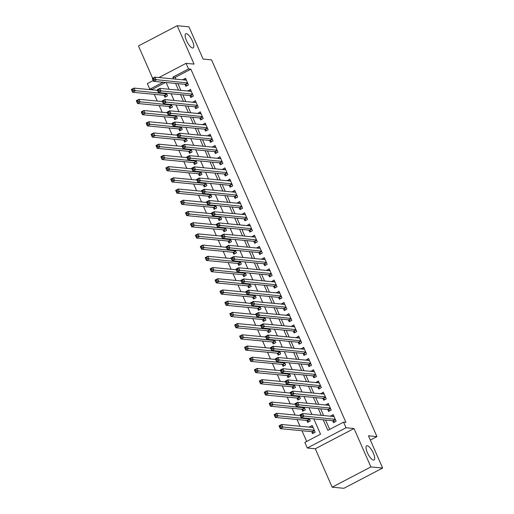 <?xml version="1.0" encoding="UTF-8"?>
<svg xmlns="http://www.w3.org/2000/svg" width="514" height="514" viewBox="0 0 514 514"><rect width="100%" height="100%" fill="white"/><g stroke="black" fill="none" stroke-linecap="round" stroke-linejoin="round"><path stroke-width="0.77" d="M192.621 48.014A7.993 2.589 -117.6 0 1 186.807 41.293A7.993 2.589 -117.6 0 1 185.766 33.757A7.993 2.589 -117.6 0 1 186.319 33.661A7.993 2.589 -117.6 0 1 192.133 40.375A7.993 2.589 -117.6 0 1 193.174 47.918A7.993 2.589 -117.6 0 1 192.621 48.014M373.511 460.088A7.993 2.589 -117.6 0 1 367.69 453.367A7.993 2.589 -117.6 0 1 366.655 445.831A7.993 2.589 -117.6 0 1 367.208 445.734A7.993 2.589 -117.6 0 1 373.023 452.455A7.993 2.589 -117.6 0 1 374.064 459.991A7.993 2.589 -117.6 0 1 373.511 460.088M165.463 82.465L152.144 89.423L149.792 89.205L147.332 83.596L153.185 80.537M370.35 440.061L376.942 436.617L211.556 59.862L203.094 59.059L188.946 26.818L177.195 25.7L138.465 45.952L152.677 78.327M376.942 436.617L368.48 435.808L382.634 468.048L343.898 488.3L332.153 487.182L370.883 466.93L354.024 428.522L346.031 427.764L307.301 448.015L304.841 442.406L320.543 434.201L313.836 418.916M354.024 428.522L315.294 448.773L332.153 487.182M315.294 448.773L307.301 448.015M152.144 89.423L152.33 89.847M154.303 94.338L157.252 101.065M159.224 105.556L162.173 112.277M164.146 116.768L167.095 123.488M169.067 127.98L172.017 134.7M173.989 139.191L176.944 145.912M178.911 150.403L181.866 157.13M183.839 161.621L186.788 168.341M188.76 172.832L191.709 179.553M193.682 184.044L196.631 190.765M198.603 195.256L201.552 201.976M203.525 206.467L206.474 213.194M208.446 217.685L211.395 224.406M213.368 228.897L216.317 235.618M218.289 240.109L221.238 246.829M223.211 251.32L226.16 258.041M228.132 262.532L231.088 269.259M233.054 273.75L236.01 280.471M237.982 284.962L240.931 291.682M242.904 296.173L245.853 302.894M247.825 307.385L250.774 314.105M252.747 318.596L255.696 325.323M257.668 329.815L260.617 336.535M262.59 341.026L265.539 347.747M267.511 352.238L270.46 358.958M272.433 363.449L275.382 370.17M277.354 374.661L280.303 381.388M282.276 385.879L285.231 392.6M287.197 397.091L290.153 403.811M292.125 408.302L295.075 415.023M297.047 419.514L299.996 426.234M301.969 430.726L306.672 441.449M382.634 468.048L370.883 466.93M184.976 84.322L185.837 86.281L188.452 84.913L185.503 78.186L183.003 79.831M189.897 95.533L190.758 97.499L193.38 96.131L190.424 89.397L187.925 91.042M194.819 106.745L195.68 108.711L198.301 107.342L195.346 100.615L192.846 102.254M199.74 117.963L200.601 119.923L203.223 118.554L200.267 111.827L197.774 113.465M204.662 129.175L205.529 131.134L208.144 129.766L205.189 123.039L202.696 124.684M209.59 140.386L210.451 142.346L213.066 140.977L210.11 134.25L207.617 135.895M214.511 151.598L215.372 153.564L217.987 152.195L215.032 145.462L212.539 147.107M219.433 162.809L220.294 164.776L222.909 163.407L219.953 156.68L217.461 158.318M224.355 174.028L225.216 175.987L227.831 174.619L224.881 167.892L222.382 169.53M229.276 185.239L230.137 187.199L232.752 185.83L229.803 179.103L227.304 180.748M234.198 196.451L235.059 198.41L237.674 197.042L234.725 190.315L232.225 191.96M239.119 207.662L239.98 209.628L242.595 208.26L239.646 201.527L237.147 203.171M244.041 218.874L244.902 220.84L247.523 219.472L244.568 212.745L242.068 214.383M248.962 230.092L249.823 232.052L252.445 230.683L249.489 223.956L246.99 225.601M253.884 241.304L254.745 243.263L257.366 241.895L254.411 235.168L251.918 236.813M258.805 252.515L259.673 254.475L262.288 253.106L259.332 246.379L256.839 248.024M263.733 263.727L264.594 265.693L267.209 264.324L264.254 257.591L261.761 259.236M268.655 274.939L269.516 276.905L272.131 275.536L269.175 268.809L266.682 270.448M273.577 286.157L274.437 288.116L277.052 286.748L274.097 280.021L271.604 281.666M278.498 297.368L279.359 299.328L281.974 297.959L279.025 291.232L276.526 292.877M283.42 308.58L284.281 310.54L286.896 309.171L283.946 302.444L281.447 304.089M288.341 319.792L289.202 321.758L291.817 320.389L288.868 313.662L286.369 315.3M293.263 331.003L294.124 332.969L296.739 331.601L293.79 324.874L291.29 326.512M298.184 342.221L299.045 344.181L301.667 342.812L298.711 336.085L296.212 337.73M303.106 353.433L303.967 355.392L306.588 354.024L303.633 347.297L301.133 348.942M308.027 364.644L308.888 366.604L311.51 365.236L308.554 358.509L306.061 360.153M312.949 375.856L313.816 377.822L316.431 376.454L313.476 369.727L310.983 371.365M317.877 387.068L318.738 389.034L321.353 387.665L318.397 380.938L315.904 382.577M322.798 398.286L323.659 400.245L326.274 398.877L323.319 392.15L320.826 393.795M327.72 409.497L328.581 411.457L331.196 410.088L328.24 403.361L325.748 405.006M312.653 427.179L309.736 427.166M311.702 431.657L312.563 433.617L315.185 432.248L312.229 425.521L309.614 426.89M306.781 420.446L307.642 422.405L310.263 421.037L309.132 418.467M301.859 409.228L302.72 411.194L305.342 409.825L304.211 407.255M296.938 398.016L297.799 399.982L300.414 398.613L299.289 396.043M292.016 386.804L292.877 388.764L295.492 387.395L294.368 384.832M287.095 375.593L287.956 377.552L290.571 376.184L289.446 373.62M282.173 364.381L283.034 366.341L285.649 364.972L284.525 362.402M277.252 353.163L278.113 355.129L280.728 353.76L279.603 351.19M272.33 341.951L273.191 343.917L275.806 342.549L274.682 339.979M267.409 330.74L268.269 332.699L270.884 331.331L269.76 328.767M262.481 319.528L263.348 321.488L265.963 320.119L264.832 317.556M257.559 308.316L258.42 310.276L261.041 308.908L259.911 306.338M252.637 297.098L253.498 299.064L256.12 297.696L254.989 295.126M247.716 285.887L248.577 287.853L251.198 286.484L250.067 283.914M242.794 274.675L243.655 276.635L246.27 275.266L245.146 272.703M237.873 263.464L238.734 265.423L241.349 264.055L240.224 261.491M232.951 252.252L233.812 254.212L236.427 252.843L235.303 250.273M228.03 241.034L228.891 243L231.506 241.631L230.381 239.061M223.108 229.822L223.969 231.788L226.584 230.42L225.46 227.85M218.187 218.611L219.048 220.57L221.662 219.202L220.538 216.638M213.265 207.399L214.126 209.359L216.741 207.99L215.617 205.427M208.337 196.187L209.204 198.147L211.819 196.778L210.689 194.208M203.416 184.969L204.276 186.935L206.898 185.567L205.767 182.997M198.494 173.758L199.355 175.724L201.976 174.355L200.846 171.785M193.572 162.546L194.433 164.506L197.055 163.137L195.924 160.574M188.651 151.334L189.512 153.294L192.133 151.926L191.002 149.362M183.729 140.123L184.59 142.082L187.205 140.714L186.081 138.144M178.808 128.905L179.669 130.871L182.284 129.502L181.159 126.932M173.886 117.693L174.747 119.659L177.362 118.291L176.238 115.721M168.965 106.482L169.826 108.441L172.441 107.073L171.316 104.509M164.043 95.27L164.904 97.23L167.519 95.861L166.395 93.297M323.235 419.816L327.874 430.366L343.57 422.155L345.922 422.379L190.874 69.172L175.171 77.383L175.955 79.156M177.928 83.647L180.877 90.374M182.849 94.865L185.798 101.586M187.771 106.077L190.72 112.797M192.692 117.288L195.641 124.009M197.614 128.5L200.563 135.221M202.535 139.712L205.484 146.439M207.457 150.93L210.406 157.65M212.378 162.141L215.327 168.862M217.3 173.353L220.249 180.073M222.221 184.565L225.177 191.285M227.143 195.776L230.099 202.503M232.071 206.994L235.02 213.715M236.993 218.206L239.942 224.926M241.914 229.417L244.863 236.138M246.836 240.629L249.785 247.35M251.757 251.841L254.706 258.568M256.679 263.059L259.628 269.779M261.6 274.27L264.549 280.991M266.522 285.482L269.471 292.203M271.443 296.694L274.392 303.414M276.365 307.905L279.32 314.632M281.286 319.123L284.242 325.844M286.214 330.335L289.164 337.055M291.136 341.547L294.085 348.267M296.058 352.758L299.007 359.479M300.979 363.97L303.928 370.697M305.901 375.188L308.85 381.908M310.822 386.399L313.771 393.12M315.744 397.611L318.693 404.332M320.665 408.823L323.614 415.543M325.587 420.034L329.705 429.408M332.642 420.709L333.502 422.669L336.117 421.3L333.168 414.573L330.669 416.218M158.922 77.537L186.062 63.344L194.054 64.102L177.195 25.7M186.062 63.344L188.529 68.947L172.826 77.158L173.603 78.931M190.874 69.172L188.529 68.947M343.57 422.155L346.031 427.764M163.111 82.24L149.792 89.205M311.863 414.425L308.914 407.705M306.942 403.214L303.992 396.493M302.02 392.002L299.071 385.282M297.098 380.79L294.149 374.064M292.177 369.572L289.228 362.852M287.255 358.361L284.306 351.64M282.334 347.149L279.378 340.429M277.412 335.938L274.457 329.217M272.484 324.719L269.535 317.999M267.563 313.508L264.614 306.787M262.641 302.296L259.692 295.576M257.72 291.085L254.771 284.364M252.798 279.873L249.849 273.152M247.876 268.655L244.927 261.934M242.955 257.443L240.006 250.723M238.033 246.232L235.084 239.511M233.112 235.02L230.163 228.3M228.19 223.808L225.235 217.088M223.269 212.59L220.313 205.87M218.341 201.379L215.392 194.658M213.419 190.167L210.47 183.447M208.498 178.956L205.549 172.235M203.576 167.744L200.627 161.023M198.655 156.526L195.706 149.805M193.733 145.314L190.784 138.594M188.811 134.103L185.862 127.382M183.89 122.891L180.941 116.17M178.968 111.679L176.019 104.959M174.047 100.461L171.091 93.741M169.125 89.25L166.17 82.529M175.576 83.429L178.525 90.149M180.498 94.64L183.447 101.361M185.419 105.852L188.368 112.572M190.341 117.063L193.29 123.784M195.262 128.275L198.211 134.996M200.184 139.493L203.133 146.214M205.105 150.705L208.061 157.425M210.027 161.916L212.982 168.637M214.955 173.128L217.904 179.849M219.876 184.34L222.825 191.06M224.798 195.558L227.747 202.278M229.719 206.769L232.669 213.49M234.641 217.981L237.59 224.702M239.563 229.193L242.512 235.913M244.484 240.404L247.433 247.131M249.406 251.622L252.355 258.343M254.327 262.834L257.276 269.554M259.249 274.046L262.204 280.766M264.17 285.257L267.126 291.978M269.098 296.469L272.047 303.196M274.02 307.687L276.969 314.407M278.941 318.898L281.89 325.619M283.863 330.11L286.812 336.831M288.784 341.322L291.734 348.042M293.706 352.533L296.655 359.26M298.628 363.751L301.577 370.472M303.549 374.963L306.498 381.684M308.471 386.175L311.42 392.895M313.392 397.386L316.348 404.107M318.314 408.598L321.269 415.325M175.171 77.383L172.826 77.158M333.592 416.231L330.547 415.942M328.671 405.019L325.625 404.73M323.749 393.808L320.704 393.518M318.821 382.596L315.782 382.307M313.9 371.384L310.861 371.089M308.978 360.166L305.939 359.877M304.057 348.955L301.018 348.665M299.135 337.743L296.096 337.454M294.214 326.531L291.175 326.242M289.292 315.32L286.247 315.024M284.37 304.102L281.325 303.813M279.449 292.89L276.403 292.601M274.527 281.678L271.482 281.389M269.606 270.467L266.56 270.178M264.678 259.255L261.639 258.96M259.756 248.037L256.717 247.748M254.835 236.826L251.796 236.536M249.913 225.614L246.874 225.325M244.992 214.402L241.953 214.113M240.07 203.191L237.031 202.895M235.149 191.973L232.103 191.683M230.227 180.761L227.182 180.472M225.305 169.549L222.26 169.26M220.384 158.338L217.338 158.049M215.462 147.126L212.417 146.831M210.534 135.908L207.495 135.619M205.613 124.696L202.574 124.407M200.691 113.485L197.652 113.196M195.77 102.273L192.731 101.984M190.848 91.062L187.809 90.766M185.927 79.843L182.888 79.554M333.168 416.456L333.837 416.102M334.787 422L333.226 420.844A1.246 0.405 62.4 0 0 333.014 420.748L301.198 417.715L299.97 414.907L302.585 413.545L334.029 416.539M301.557 414.734L302.585 413.545L303.813 416.346L301.198 417.715L301.005 416.404L302.052 415.858L301.557 414.734L300.51 415.28L301.005 416.404M335.256 419.34L302.052 415.858M299.97 414.907L300.51 415.28M312.904 427.05L312.229 427.404M313.09 427.487L281.646 424.487L282.88 427.295L280.265 428.663L312.082 431.689A1.246 0.405 -117.6 0 1 312.294 431.792L313.848 432.949M280.066 427.352L280.265 428.663L279.031 425.855L281.646 424.487L279.577 426.228L280.066 427.352L281.113 426.806L280.625 425.682M281.113 426.806L314.324 430.289M279.577 426.228L279.031 425.855M328.247 405.244L328.915 404.891M329.866 410.789L328.305 409.632A1.246 0.405 62.4 0 0 328.093 409.529L296.276 406.503L295.042 403.696L297.664 402.327L329.108 405.328M296.636 403.522L297.664 402.327L298.891 405.135L296.276 406.503L296.083 405.193L297.131 404.646L296.636 403.522L295.589 404.068L296.083 405.193M330.335 408.129L297.131 404.646M295.042 403.696L295.589 404.068M323.319 394.032L323.993 393.679M324.944 399.571L323.383 398.414A1.246 0.405 62.4 0 0 323.171 398.318L291.354 395.285L290.121 392.484L292.742 391.115L324.18 394.109M291.714 392.31L292.742 391.115L293.969 393.917L291.354 395.285L291.162 393.981L292.203 393.428L291.714 392.31L290.667 392.857L291.162 393.981M325.413 396.917L292.203 393.428M290.121 392.484L290.667 392.857M318.397 382.814L319.072 382.467M320.016 388.359L318.462 387.203A1.246 0.405 62.4 0 0 318.25 387.106L286.433 384.074L285.199 381.272L287.821 379.904L319.258 382.898M286.793 381.099L287.821 379.904L289.048 382.705L286.433 384.074L286.234 382.763L287.281 382.217L286.793 381.099L285.745 381.645L286.234 382.763M320.492 385.699L287.281 382.217M285.199 381.272L285.745 381.645M313.476 371.603L314.15 371.256M315.095 377.147L313.54 375.991A1.246 0.405 62.4 0 0 313.328 375.895L281.511 372.862L280.278 370.061L282.899 368.692L314.337 371.686M281.871 369.881L282.899 368.692L284.126 371.493L281.511 372.862L281.312 371.551L282.359 371.005L281.871 369.881L280.824 370.433L281.312 371.551M315.57 374.488L282.359 371.005M280.278 370.061L280.824 370.433M300.234 415.518L276.725 413.275L277.958 416.077L275.343 417.445L307.16 420.478A1.246 0.405 -117.6 0 1 307.372 420.574L308.927 421.737M275.144 416.141L275.343 417.445L274.11 414.644L276.725 413.275L274.656 415.016L275.144 416.141L276.191 415.588L275.703 414.47M276.191 415.588L309.402 419.077M274.656 415.016L274.11 414.644M295.312 404.3L271.803 402.064L273.037 404.865L270.415 406.233L302.238 409.266A1.246 0.405 -117.6 0 1 302.45 409.362L304.005 410.519M270.223 404.923L270.415 406.233L269.188 403.432L271.803 402.064L269.734 403.805L270.223 404.923L271.27 404.377L270.775 403.259M271.27 404.377L304.481 407.859M269.734 403.805L269.188 403.432M290.391 393.088L266.882 390.852L268.115 393.653L265.494 395.022L297.317 398.054A1.246 0.405 -117.6 0 1 297.522 398.151L299.084 399.307M265.301 393.711L265.494 395.022L264.267 392.221L266.882 390.852L264.806 392.593L265.301 393.711L266.348 393.165L265.854 392.041M266.348 393.165L299.553 396.647M264.806 392.593L264.267 392.221M285.469 381.876L261.96 379.64L263.194 382.442L260.572 383.81L292.395 386.843A1.246 0.405 -117.6 0 1 292.601 386.939L294.162 388.096M260.38 382.5L260.572 383.81L259.345 381.009L261.96 379.64L259.885 381.375L260.38 382.5L261.427 381.953L260.932 380.829M261.427 381.953L294.631 385.436M259.885 381.375L259.345 381.009M308.554 360.391L309.229 360.038M310.173 365.936L308.618 364.779A1.246 0.405 62.4 0 0 308.406 364.683L276.59 361.65L275.356 358.843L277.971 357.474L309.415 360.475M276.95 358.669L277.971 357.474L279.205 360.282L276.59 361.65L276.391 360.34L277.438 359.794L276.95 358.669L275.902 359.215L276.391 360.34M310.649 363.276L277.438 359.794M275.356 358.843L275.902 359.215M280.548 370.665L257.039 368.422L258.272 371.23L255.651 372.599L287.467 375.625A1.246 0.405 -117.6 0 1 287.679 375.728L289.241 376.884M255.458 371.288L255.651 372.599L254.424 369.791L257.039 368.422L254.963 370.164L255.458 371.288L256.505 370.742L256.011 369.617M256.505 370.742L289.71 374.224M254.963 370.164L254.424 369.791M303.633 349.179L304.301 348.826M305.252 354.724L303.697 353.568A1.246 0.405 62.4 0 0 303.485 353.465L271.668 350.439L270.435 347.631L273.05 346.263L304.494 349.263M272.028 347.458L273.05 346.263L274.283 349.07L271.668 350.439L271.469 349.128L272.516 348.582L272.028 347.458L270.981 348.004L271.469 349.128M305.727 352.064L272.516 348.582M270.435 347.631L270.981 348.004M275.62 359.453L252.117 357.211L253.344 360.012L250.729 361.381L282.546 364.413A1.246 0.405 -117.6 0 1 282.758 364.51L284.319 365.672M250.536 360.076L250.729 361.381L249.502 358.579L252.117 357.211L250.042 358.952L250.536 360.076L251.584 359.524L251.089 358.406M251.584 359.524L284.788 363.012M250.042 358.952L249.502 358.579M298.711 337.968L299.379 337.614M300.33 343.506L298.775 342.35A1.246 0.405 62.4 0 0 298.563 342.253L266.74 339.221L265.513 336.419L268.128 335.051L299.572 338.045M267.1 336.246L268.128 335.051L269.362 337.852L266.74 339.221L266.548 337.916L267.595 337.364L267.1 336.246L266.053 336.792L266.548 337.916M300.799 340.853L267.595 337.364M265.513 336.419L266.053 336.792M270.698 348.235L247.195 345.999L248.423 348.8L245.808 350.169L277.624 353.202A1.246 0.405 -117.6 0 1 277.836 353.298L279.398 354.454M245.615 348.858L245.808 350.169L244.58 347.368L247.195 345.999L245.12 347.74L245.615 348.858L246.662 348.312L246.167 347.194M246.662 348.312L279.867 351.794M245.12 347.74L244.58 347.368M293.79 326.75L294.458 326.403M295.409 332.295L293.847 331.138A1.246 0.405 62.4 0 0 293.642 331.042L261.819 328.009L260.592 325.208L263.207 323.839L294.651 326.833M262.179 325.034L263.207 323.839L264.44 326.641L261.819 328.009L261.626 326.698L262.673 326.152L262.179 325.034L261.131 325.58L261.626 326.698M295.878 329.635L262.673 326.152M260.592 325.208L261.131 325.58M265.777 337.023L242.274 334.787L243.501 337.589L240.886 338.957L272.703 341.99A1.246 0.405 -117.6 0 1 272.915 342.086L274.476 343.243M240.693 337.647L240.886 338.957L239.652 336.156L242.274 334.787L240.199 336.529L240.693 337.647L241.734 337.1L241.246 335.976M241.734 337.1L274.945 340.583M240.199 336.529L239.652 336.156M288.868 315.538L289.536 315.191M290.487 321.083L288.926 319.926A1.246 0.405 62.4 0 0 288.72 319.83L256.897 316.797L255.67 313.996L258.285 312.628L289.729 315.622M257.257 313.816L258.285 312.628L259.519 315.429L256.897 316.797L256.704 315.487L257.752 314.941L257.257 313.816L256.21 314.369L256.704 315.487M290.956 318.423L257.752 314.941M255.67 313.996L256.21 314.369M260.855 325.812L237.352 323.576L238.58 326.377L235.965 327.746L267.781 330.778A1.246 0.405 -117.6 0 1 267.993 330.875L269.554 332.031M235.765 326.435L235.965 327.746L234.731 324.944L237.352 323.576L235.277 325.311L235.765 326.435L236.813 325.889L236.324 324.764M236.813 325.889L270.023 329.371M235.277 325.311L234.731 324.944M283.946 304.327L284.615 303.973M285.566 309.871L284.004 308.715A1.246 0.405 62.4 0 0 283.792 308.618L251.976 305.586L250.748 302.778L253.363 301.41L284.807 304.41M252.335 302.605L253.363 301.41L254.597 304.217L251.976 305.586L251.783 304.275L252.83 303.729L252.335 302.605L251.288 303.151L251.783 304.275M286.035 307.211L252.83 303.729M250.748 302.778L251.288 303.151M255.933 314.6L232.431 312.358L233.658 315.166L231.043 316.534L262.86 319.56A1.246 0.405 -117.6 0 1 263.072 319.663L264.626 320.82M230.844 315.223L231.043 316.534L229.809 313.726L232.431 312.358L230.356 314.099L230.844 315.223L231.891 314.677L231.403 313.553M231.891 314.677L265.102 318.16M230.356 314.099L229.809 313.726M279.025 293.115L279.693 292.762M280.644 298.66L279.083 297.503A1.246 0.405 62.4 0 0 278.871 297.4L247.054 294.374L245.827 291.566L248.442 290.198L279.886 293.198M247.414 291.393L248.442 290.198L249.669 293.006L247.054 294.374L246.861 293.064L247.909 292.517L247.414 291.393L246.367 291.939L246.861 293.064M281.113 296L247.909 292.517M245.827 291.566L246.367 291.939M251.012 303.388L227.503 301.146L228.736 303.947L226.121 305.316L257.938 308.349A1.246 0.405 -117.6 0 1 258.15 308.445L259.705 309.608M225.922 304.012L226.121 305.316L224.888 302.515L227.503 301.146L225.434 302.887L225.922 304.012L226.97 303.459L226.481 302.341M226.97 303.459L260.18 306.948M225.434 302.887L224.888 302.515M274.103 281.903L274.772 281.55M275.722 287.442L274.161 286.285A1.246 0.405 62.4 0 0 273.949 286.189L242.133 283.156L240.899 280.355L243.52 278.986L274.964 281.98M242.492 280.181L243.52 278.986L244.748 281.788L242.133 283.156L241.94 281.852L242.987 281.299L242.492 280.181L241.445 280.728L241.94 281.852M276.191 284.788L242.987 281.299M240.899 280.355L241.445 280.728M246.09 292.17L222.581 289.935L223.815 292.736L221.2 294.104L253.016 297.137A1.246 0.405 -117.6 0 1 253.229 297.233L254.783 298.39M221.001 292.794L221.2 294.104L219.966 291.303L222.581 289.935L220.512 291.676L221.001 292.794L222.048 292.248L221.56 291.13M222.048 292.248L255.259 295.73M220.512 291.676L219.966 291.303M269.175 270.685L269.85 270.338M270.801 276.23L269.24 275.074A1.246 0.405 62.4 0 0 269.028 274.977L237.211 271.945L235.977 269.143L238.599 267.775L270.036 270.769M237.571 268.97L238.599 267.775L239.826 270.576L237.211 271.945L237.018 270.634L238.059 270.088L237.571 268.97L236.524 269.516L237.018 270.634M271.27 273.57L238.059 270.088M235.977 269.143L236.524 269.516M241.169 280.959L217.66 278.723L218.893 281.524L216.272 282.893L248.095 285.925A1.246 0.405 -117.6 0 1 248.307 286.022L249.862 287.178M216.079 281.582L216.272 282.893L215.045 280.091L217.66 278.723L215.591 280.464L216.079 281.582L217.126 281.036L216.632 279.912M217.126 281.036L250.337 284.518M215.591 280.464L215.045 280.091M264.254 259.474L264.928 259.127M265.879 265.018L264.318 263.862A1.246 0.405 62.4 0 0 264.106 263.766L232.289 260.733L231.056 257.932L233.677 256.563L265.115 259.557M232.649 257.752L233.677 256.563L234.904 259.364L232.289 260.733L232.09 259.422L233.138 258.876L232.649 257.752L231.602 258.304L232.09 259.422M266.348 262.358L233.138 258.876M231.056 257.932L231.602 258.304M236.247 269.747L212.738 267.511L213.972 270.313L211.35 271.681L243.173 274.714A1.246 0.405 -117.6 0 1 243.379 274.81L244.94 275.967M211.158 270.37L211.35 271.681L210.123 268.873L212.738 267.511L210.663 269.246L211.158 270.37L212.205 269.824L211.71 268.7M212.205 269.824L245.409 273.307M210.663 269.246L210.123 268.873M259.332 248.262L260.007 247.909M260.951 253.807L259.397 252.65A1.246 0.405 62.4 0 0 259.184 252.554L227.368 249.521L226.134 246.714L228.756 245.345L260.193 248.346M227.728 246.54L228.756 245.345L229.983 248.153L227.368 249.521L227.169 248.211L228.216 247.664L227.728 246.54L226.68 247.086L227.169 248.211M261.427 251.147L228.216 247.664M226.134 246.714L226.68 247.086M231.326 258.536L207.817 256.293L209.05 259.101L206.429 260.469L238.252 263.496A1.246 0.405 -117.6 0 1 238.457 263.598L240.019 264.755M206.236 259.159L206.429 260.469L205.202 257.662L207.817 256.293L205.741 258.034L206.236 259.159L207.283 258.613L206.789 257.488M207.283 258.613L240.488 262.095M205.741 258.034L205.202 257.662M254.411 237.05L255.085 236.697M256.03 242.595L254.475 241.439A1.246 0.405 62.4 0 0 254.263 241.336L222.446 238.31L221.213 235.502L223.828 234.133L255.272 237.134M222.806 235.328L223.828 234.133L225.061 236.941L222.446 238.31L222.247 236.999L223.294 236.453L222.806 235.328L221.759 235.875L222.247 236.999M256.505 239.935L223.294 236.453M221.213 235.502L221.759 235.875M226.404 247.324L202.895 245.082L204.129 247.883L201.507 249.251L233.324 252.284A1.246 0.405 -117.6 0 1 233.536 252.38L235.097 253.543M201.315 247.947L201.507 249.251L200.28 246.45L202.895 245.082L200.82 246.823L201.315 247.947L202.362 247.395L201.867 246.277M202.362 247.395L235.566 250.883M200.82 246.823L200.28 246.45M249.489 225.839L250.164 225.485M251.108 231.377L249.553 230.221A1.246 0.405 62.4 0 0 249.341 230.124L217.525 227.092L216.291 224.29L218.906 222.922L250.35 225.916M217.885 224.117L218.906 222.922L220.14 225.723L217.525 227.092L217.326 225.787L218.373 225.235L217.885 224.117L216.837 224.663L217.326 225.787M251.584 228.724L218.373 225.235M216.291 224.29L216.837 224.663M221.476 236.106L197.974 233.87L199.201 236.671L196.586 238.04L228.402 241.072A1.246 0.405 -117.6 0 1 228.614 241.169L230.176 242.325M196.393 236.729L196.586 238.04L195.359 235.239L197.974 233.87L195.898 235.611L196.393 236.729L197.44 236.183L196.946 235.065M197.44 236.183L230.645 239.665M195.898 235.611L195.359 235.239M244.568 214.621L245.236 214.274M246.187 220.165L244.632 219.009A1.246 0.405 62.4 0 0 244.42 218.913L212.597 215.88L211.37 213.079L213.985 211.71L245.429 214.704M212.957 212.905L213.985 211.71L215.218 214.511L212.597 215.88L212.404 214.569L213.451 214.023L212.957 212.905L211.916 213.451L212.404 214.569M246.662 217.506L213.451 214.023M211.37 213.079L211.916 213.451M216.555 224.894L193.052 222.658L194.279 225.46L191.664 226.828L223.481 229.861A1.246 0.405 -117.6 0 1 223.693 229.957L225.254 231.114M191.471 225.517L191.664 226.828L190.437 224.027L193.052 222.658L190.977 224.4L191.471 225.517L192.519 224.971L192.024 223.847M192.519 224.971L225.723 228.454M190.977 224.4L190.437 224.027M239.646 203.409L240.314 203.062M241.265 208.954L239.704 207.797A1.246 0.405 62.4 0 0 239.498 207.701L207.675 204.668L206.448 201.867L209.063 200.499L240.507 203.493M208.035 201.687L209.063 200.499L210.297 203.3L207.675 204.668L207.483 203.358L208.53 202.812L208.035 201.687L206.988 202.24L207.483 203.358M241.734 206.294L208.53 202.812M206.448 201.867L206.988 202.24M211.633 213.683L188.13 211.447L189.358 214.248L186.743 215.617L218.559 218.649A1.246 0.405 -117.6 0 1 218.771 218.746L220.333 219.902M186.55 214.306L186.743 215.617L185.509 212.809L188.13 211.447L186.055 213.181L186.55 214.306L187.597 213.76L187.102 212.635M187.597 213.76L220.802 217.242M186.055 213.181L185.509 212.809M234.725 192.197L235.393 191.844M236.344 197.742L234.782 196.586A1.246 0.405 62.4 0 0 234.577 196.489L202.754 193.457L201.527 190.649L204.142 189.28L235.585 192.281M203.114 190.476L204.142 189.28L205.375 192.088L202.754 193.457L202.561 192.146L203.608 191.6L203.114 190.476L202.066 191.022L202.561 192.146M236.813 195.082L203.608 191.6M201.527 190.649L202.066 191.022M206.712 202.471L183.209 200.229L184.436 203.036L181.821 204.405L213.638 207.431A1.246 0.405 -117.6 0 1 213.85 207.534L215.411 208.69M181.622 203.094L181.821 204.405L180.587 201.597L183.209 200.229L181.134 201.97L181.622 203.094L182.669 202.548L182.181 201.424M182.669 202.548L215.88 206.03M181.134 201.97L180.587 201.597M229.803 180.986L230.471 180.632M231.422 186.531L229.861 185.374A1.246 0.405 62.4 0 0 229.649 185.271L197.832 182.245L196.605 179.437L199.22 178.069L230.664 181.063M198.192 179.264L199.22 178.069L200.454 180.877L197.832 182.245L197.639 180.934L198.687 180.388L198.192 179.264L197.145 179.81L197.639 180.934M231.891 183.871L198.687 180.388M196.605 179.437L197.145 179.81M201.79 191.259L178.287 189.017L179.514 191.818L176.9 193.187L208.716 196.219A1.246 0.405 -117.6 0 1 208.928 196.316L210.483 197.472M176.7 191.883L176.9 193.187L175.666 190.386L178.287 189.017L176.212 190.758L176.7 191.883L177.748 191.33L177.259 190.212M177.748 191.33L210.958 194.819M176.212 190.758L175.666 190.386M224.881 169.774L225.55 169.421M226.501 175.313L224.939 174.156A1.246 0.405 62.4 0 0 224.727 174.06L192.911 171.027L191.683 168.226L194.298 166.857L225.742 169.851M193.27 168.052L194.298 166.857L195.526 169.659L192.911 171.027L192.718 169.723L193.765 169.17L193.27 168.052L192.223 168.598L192.718 169.723M226.97 172.659L193.765 169.17M191.683 168.226L192.223 168.598M196.868 180.041L173.359 177.805L174.593 180.607L171.978 181.975L203.795 185.008A1.246 0.405 -117.6 0 1 204.007 185.104L205.561 186.261M171.779 180.665L171.978 181.975L170.744 179.174L173.359 177.805L171.291 179.547L171.779 180.665L172.826 180.118L172.338 179.001M172.826 180.118L206.037 183.601M171.291 179.547L170.744 179.174M219.96 158.556L220.628 158.209M221.579 164.101L220.018 162.944A1.246 0.405 62.4 0 0 219.806 162.848L187.989 159.815L186.762 157.014L189.377 155.646L220.821 158.64M188.349 156.841L189.377 155.646L190.604 158.447L187.989 159.815L187.796 158.505L188.844 157.959L188.349 156.841L187.302 157.387L187.796 158.505M222.048 161.441L188.844 157.959M186.762 157.014L187.302 157.387M191.947 168.83L168.438 166.594L169.671 169.395L167.056 170.764L198.873 173.796A1.246 0.405 -117.6 0 1 199.085 173.893L200.64 175.049M166.857 169.453L167.056 170.764L165.823 167.962L168.438 166.594L166.369 168.335L166.857 169.453L167.905 168.907L167.416 167.782M167.905 168.907L201.115 172.389M166.369 168.335L165.823 167.962M215.032 147.345L215.707 146.998M216.657 152.889L215.096 151.733A1.246 0.405 62.4 0 0 214.884 151.636L183.068 148.604L181.834 145.803L184.455 144.434L215.893 147.428M183.427 145.623L184.455 144.434L185.682 147.235L183.068 148.604L182.875 147.293L183.916 146.747L183.427 145.623L182.38 146.175L182.875 147.293M217.126 150.229L183.916 146.747M181.834 145.803L182.38 146.175M187.025 157.618L163.516 155.376L164.75 158.183L162.128 159.552L193.951 162.585A1.246 0.405 -117.6 0 1 194.163 162.681L195.718 163.837M161.936 158.241L162.128 159.552L160.901 156.744L163.516 155.376L161.447 157.117L161.936 158.241L162.983 157.695L162.488 156.571M162.983 157.695L196.194 161.178M161.447 157.117L160.901 156.744M210.11 136.133L210.785 135.78M211.736 141.678L210.175 140.521A1.246 0.405 62.4 0 0 209.963 140.425L178.146 137.392L176.912 134.584L179.534 133.216L210.971 136.216M178.506 134.411L179.534 133.216L180.761 136.024L178.146 137.392L177.947 136.082L178.994 135.535L178.506 134.411L177.458 134.957L177.947 136.082M212.205 139.018L178.994 135.535M176.912 134.584L177.458 134.957M182.104 146.406L158.595 144.164L159.828 146.972L157.207 148.34L189.03 151.367A1.246 0.405 -117.6 0 1 189.236 151.469L190.797 152.626M157.014 147.03L157.207 148.34L155.98 145.533L158.595 144.164L156.519 145.905L157.014 147.03L158.061 146.484L157.567 145.359M158.061 146.484L191.266 149.966M156.519 145.905L155.98 145.533M205.189 124.921L205.863 124.568M206.808 130.466L205.253 129.31A1.246 0.405 62.4 0 0 205.041 129.207L173.224 126.181L171.991 123.373L174.612 122.004L206.05 124.998M173.584 123.199L174.612 122.004L175.839 124.812L173.224 126.181L173.025 124.87L174.073 124.324L173.584 123.199L172.537 123.745L173.025 124.87M207.283 127.806L174.073 124.324M171.991 123.373L172.537 123.745M177.182 135.195L153.673 132.953L154.907 135.754L152.285 137.122L184.108 140.155A1.246 0.405 -117.6 0 1 184.314 140.251L185.875 141.408M152.093 135.818L152.285 137.122L151.058 134.321L153.673 132.953L151.598 134.694L152.093 135.818L153.14 135.266L152.645 134.148M153.14 135.266L186.344 138.754M151.598 134.694L151.058 134.321M200.267 113.71L200.942 113.356M201.886 119.248L200.332 118.091A1.246 0.405 62.4 0 0 200.119 117.995L168.303 114.963L167.069 112.161L169.684 110.793L201.128 113.787M168.663 111.988L169.684 110.793L170.918 113.594L168.303 114.963L168.104 113.652L169.151 113.106L168.663 111.988L167.615 112.534L168.104 113.652M202.362 116.594L169.151 113.106M167.069 112.161L167.615 112.534M172.261 123.977L148.752 121.741L149.985 124.542L147.364 125.911L179.18 128.943A1.246 0.405 -117.6 0 1 179.392 129.04L180.954 130.196M147.171 124.6L147.364 125.911L146.137 123.109L148.752 121.741L146.676 123.482L147.171 124.6L148.218 124.054L147.724 122.936M148.218 124.054L181.423 127.536M146.676 123.482L146.137 123.109M195.346 102.492L196.02 102.145M196.965 108.036L195.41 106.88A1.246 0.405 62.4 0 0 195.198 106.783L163.381 103.751L162.148 100.95L164.763 99.581L196.207 102.575M163.741 100.776L164.763 99.581L165.996 102.382L163.381 103.751L163.182 102.44L164.229 101.894L163.741 100.776L162.694 101.322L163.182 102.44M197.44 105.376L164.229 101.894M162.148 100.95L162.694 101.322M167.333 112.765L143.83 110.529L145.057 113.331L142.442 114.699L174.259 117.732A1.246 0.405 -117.6 0 1 174.471 117.828L176.032 118.985M142.249 113.388L142.442 114.699L141.215 111.898L143.83 110.529L141.755 112.27L142.249 113.388L143.297 112.842L142.802 111.718M143.297 112.842L176.501 116.325M141.755 112.27L141.215 111.898M190.424 91.28L191.092 90.933M192.043 96.825L190.488 95.668A1.246 0.405 62.4 0 0 190.276 95.572L158.453 92.539L157.226 89.738L159.841 88.369L191.285 91.363M158.813 89.558L159.841 88.369L161.075 91.171L158.453 92.539L158.261 91.229L159.308 90.682L158.813 89.558L157.772 90.111L158.261 91.229M192.519 94.165L159.308 90.682M157.226 89.738L157.772 90.111M162.411 101.554L138.908 99.311L140.136 102.119L137.521 103.487L169.337 106.52A1.246 0.405 -117.6 0 1 169.549 106.616L171.111 107.773M137.328 102.177L137.521 103.487L136.294 100.68L138.908 99.311L136.833 101.052L137.328 102.177L138.375 101.631L137.88 100.506M138.375 101.631L171.58 105.113M136.833 101.052L136.294 100.68M185.503 80.068L186.171 79.715M187.122 85.613L185.56 84.457A1.246 0.405 62.4 0 0 185.355 84.36L153.532 81.328L152.305 78.52L154.92 77.151L186.364 80.152M153.892 78.346L154.92 77.151L156.153 79.959L153.532 81.328L153.339 80.017L154.386 79.471L153.892 78.346L152.844 78.893L153.339 80.017M187.591 82.953L154.386 79.471M152.305 78.52L152.844 78.893M157.49 90.342L133.987 88.1L135.214 90.907L132.599 92.276L164.416 95.302A1.246 0.405 -117.6 0 1 164.628 95.405L166.189 96.561M132.406 90.965L132.599 92.276L131.366 89.468L133.987 88.1L131.912 89.841L132.406 90.965L133.454 90.419L132.959 89.295M133.454 90.419L166.658 93.901M131.912 89.841L131.366 89.468M335.417 419.7L333.226 420.844M335.34 419.527L333.014 420.748M312.082 431.689L314.407 430.475M312.294 431.792L314.478 430.648M330.496 408.489L328.305 409.632M330.418 408.315L328.093 409.529M325.568 397.271L323.383 398.414M325.497 397.104L323.171 398.318M320.646 386.059L318.462 387.203M320.575 385.892L318.25 387.106M315.724 374.847L313.54 375.991M315.654 374.68L313.328 375.895M307.16 420.478L309.486 419.263M307.372 420.574L309.556 419.43M302.238 409.266L304.558 408.052M302.45 409.362L304.635 408.219M297.317 398.054L299.636 396.84M297.522 398.151L299.713 397.007M292.395 386.843L294.715 385.622M292.601 386.939L294.792 385.796M310.803 363.636L308.618 364.779M310.732 363.462L308.406 364.683M287.467 375.625L289.793 374.41M287.679 375.728L289.87 374.584M305.881 352.424L303.697 353.568M305.811 352.251L303.485 353.465M282.546 364.413L284.872 363.199M282.758 364.51L284.949 363.366M300.96 341.206L298.775 342.35M300.883 341.039L298.563 342.253M277.624 353.202L279.95 351.987M277.836 353.298L280.027 352.154M296.038 329.994L293.847 331.138M295.961 329.827L293.642 331.042M272.703 341.99L275.029 340.776M272.915 342.086L275.099 340.943M291.117 318.783L288.926 319.926M291.04 318.616L288.72 319.83M267.781 330.778L270.107 329.558M267.993 330.875L270.178 329.731M286.195 307.571L284.004 308.715M286.118 307.398L283.792 308.618M262.86 319.56L265.185 318.346M263.072 319.663L265.256 318.519M281.274 296.36L279.083 297.503M281.197 296.186L278.871 297.4M257.938 308.349L260.264 307.134M258.15 308.445L260.335 307.301M276.352 285.142L274.161 286.285M276.275 284.974L273.949 286.189M253.016 297.137L255.342 295.923M253.229 297.233L255.413 296.09M271.424 273.93L269.24 275.074M271.353 273.763L269.028 274.977M248.095 285.925L250.414 284.711M248.307 286.022L250.491 284.878M266.503 262.718L264.318 263.862M266.432 262.551L264.106 263.766M243.173 274.714L245.493 273.493M243.379 274.81L245.57 273.666M261.581 251.507L259.397 252.65M261.51 251.333L259.184 252.554M238.252 263.496L240.571 262.281M238.457 263.598L240.648 262.455M256.659 240.295L254.475 241.439M256.589 240.122L254.263 241.336M233.324 252.284L235.65 251.07M233.536 252.38L235.727 251.237M251.738 229.077L249.553 230.221M251.667 228.91L249.341 230.124M228.402 241.072L230.728 239.858M228.614 241.169L230.805 240.025M246.816 217.865L244.632 219.009M246.739 217.698L244.42 218.913M223.481 229.861L225.807 228.646M223.693 229.957L225.884 228.814M241.895 206.654L239.704 207.797M241.818 206.487L239.498 207.701M218.559 218.649L220.885 217.428M218.771 218.746L220.956 217.602M236.973 195.442L234.782 196.586M236.896 195.269L234.577 196.489M213.638 207.431L215.964 206.217M213.85 207.534L216.034 206.39M232.052 184.23L229.861 185.374M231.975 184.057L229.649 185.271M208.716 196.219L211.042 195.005M208.928 196.316L211.113 195.172M227.13 173.012L224.939 174.156M227.053 172.845L224.727 174.06M203.795 185.008L206.12 183.794M204.007 185.104L206.191 183.961M222.209 161.801L220.018 162.944M222.132 161.634L219.806 162.848M198.873 173.796L201.199 172.582M199.085 173.893L201.27 172.749M217.281 150.589L215.096 151.733M217.21 150.422L214.884 151.636M193.951 162.585L196.271 161.364M194.163 162.681L196.348 161.537M212.359 139.378L210.175 140.521M212.288 139.204L209.963 140.425M189.03 151.367L191.349 150.152M189.236 151.469L191.426 150.326M207.438 128.166L205.253 129.31M207.367 127.992L205.041 129.207M184.108 140.155L186.428 138.941M184.314 140.251L186.505 139.108M202.516 116.948L200.332 118.091M202.445 116.781L200.119 117.995M179.18 128.943L181.506 127.729M179.392 129.04L181.583 127.896M197.594 105.736L195.41 106.88M197.524 105.569L195.198 106.783M174.259 117.732L176.585 116.517M174.471 117.828L176.662 116.684M192.673 94.525L190.488 95.668M192.596 94.358L190.276 95.572M169.337 106.52L171.663 105.299M169.549 106.616L171.74 105.473M187.751 83.313L185.56 84.457M187.674 83.139L185.355 84.36M164.416 95.302L166.742 94.088M164.628 95.405L166.812 94.261"/></g></svg>
